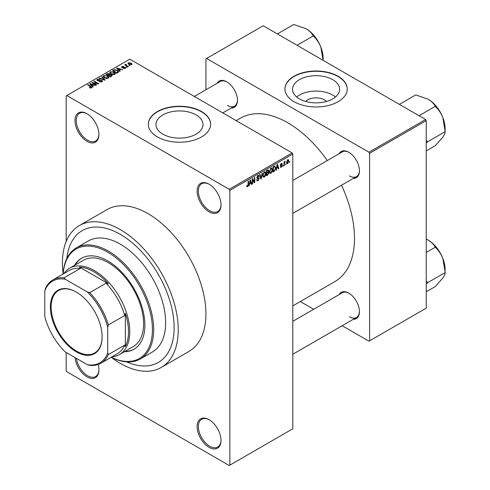 <?xml version="1.0" encoding="UTF-8"?>
<svg xmlns="http://www.w3.org/2000/svg" width="490" height="490" viewBox="0 0 490 490"><rect width="100%" height="100%" fill="white"/><g stroke="black" fill="none" stroke-linecap="round" stroke-linejoin="round"><path stroke-width="0.73" d="M209.077 211.821A16.917 9.763 60 0 1 197.115 191.106A16.917 9.763 60 0 1 209.077 184.203L209.077 184.203A16.917 9.763 60 0 1 221.033 204.918A16.917 9.763 60 0 1 209.077 211.821M209.395 184.393A16.023 9.249 -120 0 0 201.69 183.768A16.023 9.249 -120 0 0 199.234 196.613A16.023 9.249 -120 0 0 209.708 210.731A16.023 9.249 -120 0 0 217.719 211.527A16.023 9.249 -120 0 0 221.033 204.544M209.077 447.327A16.917 9.763 60 0 1 197.115 426.612A16.917 9.763 60 0 1 209.077 419.71L209.077 419.71A16.917 9.763 60 0 1 221.033 440.424A16.917 9.763 60 0 1 209.077 447.327M209.395 419.899A16.023 9.249 -120 0 0 201.69 419.275A16.023 9.249 -120 0 0 199.234 432.119A16.023 9.249 -120 0 0 209.708 446.237A16.023 9.249 -120 0 0 217.719 447.033A16.023 9.249 -120 0 0 221.033 440.051M98.116 364.493A16.917 9.763 60 0 1 98.913 369.919A16.917 9.763 60 0 1 86.957 376.822A16.917 9.763 60 0 1 75.062 357.596M76.409 358.38A16.023 9.249 -120 0 0 87.588 375.732A16.023 9.249 -120 0 0 95.599 376.528A16.023 9.249 -120 0 0 98.913 369.546M86.957 141.316A16.917 9.763 60 0 1 74.995 120.601A16.917 9.763 60 0 1 86.957 113.698L86.957 113.698A16.917 9.763 60 0 1 98.913 134.413A16.917 9.763 60 0 1 86.957 141.316M87.275 113.882A16.023 9.249 -120 0 0 79.57 113.264A16.023 9.249 -120 0 0 77.114 126.108A16.023 9.249 -120 0 0 87.588 140.226A16.023 9.249 -120 0 0 95.599 141.022A16.023 9.249 -120 0 0 98.913 134.04M305.668 101.461A11.821 6.823 180 0 1 324.447 99.856A11.821 6.823 180 0 1 326.505 101.461M332.728 79.662A23.538 13.591 0 0 0 307.083 76.722A23.538 13.591 0 0 0 292.548 89.272A23.538 13.591 0 0 0 299.445 98.882A23.538 13.591 0 0 0 325.097 101.828A23.538 13.591 0 0 0 339.625 89.272A23.538 13.591 0 0 0 332.728 79.662M335.479 96.977A23.538 13.591 0 0 0 332.728 95.072A23.538 13.591 0 0 0 296.701 96.977M338.118 76.262A31.158 17.989 0 0 0 304.161 72.361A31.158 17.989 0 0 0 284.929 88.984A31.158 17.989 0 0 0 294.055 101.706A31.158 17.989 0 0 0 328.012 105.601A31.158 17.989 0 0 0 347.245 88.984A31.158 17.989 0 0 0 338.118 76.262M347.245 89.131A31.158 17.989 0 0 0 338.118 76.556A31.158 17.989 0 0 0 304.278 72.624A31.158 17.989 0 0 0 284.929 89.131M162.845 134.138A23.538 13.591 180 0 1 155.955 124.527A23.538 13.591 180 0 1 170.483 111.971A23.538 13.591 180 0 1 196.135 114.917A23.538 13.591 180 0 1 203.025 124.527A23.538 13.591 180 0 1 188.497 137.084A23.538 13.591 180 0 1 162.845 134.138M201.519 111.518A31.158 17.989 0 0 0 167.568 107.616A31.158 17.989 0 0 0 148.329 124.233A31.158 17.989 0 0 0 157.455 136.955A31.158 17.989 0 0 0 191.412 140.857A31.158 17.989 0 0 0 210.645 124.233A31.158 17.989 0 0 0 201.519 111.518M210.645 124.38A31.158 17.989 0 0 0 201.519 111.806A31.158 17.989 0 0 0 167.684 107.88A31.158 17.989 0 0 0 148.335 124.38M339.08 153.756A15.135 8.74 60 0 1 348.757 152.255L348.757 152.255A15.135 8.74 60 0 1 359.458 170.79A15.135 8.74 60 0 1 353.321 178.427M349.076 152.445A14.241 8.226 -120 0 0 342.265 151.912L292.8 180.473M217.082 83.318A15.135 8.74 60 0 1 226.766 81.824L226.766 81.824A15.135 8.74 60 0 1 237.466 100.358A15.135 8.74 60 0 1 231.329 107.99M227.084 82.014A14.241 8.226 -120 0 0 220.273 81.481L194.328 96.463M339.08 294.619A15.135 8.74 60 0 1 348.757 293.124L348.757 293.124A15.135 8.74 60 0 1 359.458 311.658A15.135 8.74 60 0 1 353.321 319.29M349.076 293.314A14.241 8.226 -120 0 0 342.265 292.781L292.8 321.342M111.218 357.29A81.904 47.285 -120 0 0 120.32 363.378A81.904 47.285 -120 0 0 161.265 367.433A81.904 47.285 -120 0 0 173.821 301.803A81.904 47.285 -120 0 0 120.32 229.632A81.904 47.285 -120 0 0 79.368 225.578A81.904 47.285 -120 0 0 63.124 273.996A64.098 37.007 60 0 1 76.311 247.897A64.098 37.007 60 0 1 108.357 251.076A64.098 37.007 60 0 1 150.228 307.555A64.098 37.007 60 0 1 140.403 358.919A64.098 37.007 60 0 1 111.193 357.277M161.265 367.433L188.962 351.44A81.904 47.285 -120 0 0 201.519 285.811A81.904 47.285 -120 0 0 148.017 213.64A81.904 47.285 -120 0 0 107.065 209.585L79.368 225.578M292.8 305.882L334.946 281.554A94.362 54.482 -120 0 0 341.524 185.238M327.283 160.567A94.362 54.482 -120 0 0 287.759 122.782A94.362 54.482 -120 0 0 240.578 118.108L236.204 120.638M120.32 234.355A76.115 43.947 -120 0 0 82.259 230.588A76.115 43.947 -120 0 0 66.861 258.401A76.115 43.947 -120 0 1 82.259 230.588A76.115 43.947 -120 0 1 120.32 234.355A76.115 43.947 -120 0 1 170.042 301.43A76.115 43.947 -120 0 1 158.374 362.422A76.115 43.947 -120 0 0 170.042 301.43A76.115 43.947 -120 0 0 120.32 234.355M286.044 163.752L285.646 164.707L286.044 163.752M284.439 163.482L284.439 165.4L284.041 165.632L284.041 161.933L284.439 161.7L284.439 162.294L285.303 161.339L284.439 163.482L284.041 163.25M283.3 165.338L282.895 166.294L283.3 165.338M282.264 165.528L281.297 167.28L280.648 167.378L280.323 166.655L280.721 166.361L281.327 166.741L281.866 165.853L280.611 165.614L280.378 165.038L281.285 163.458L281.946 163.366L282.209 163.979L281.297 163.979L280.782 164.732L282.038 164.873L282.264 165.528L281.236 164.934M280.721 166.361L281.327 166.741M281.811 164.279L280.905 163.752M280.452 164.542L280.911 164.965M276.679 168.364L276.336 170.085L275.913 170.324L277.132 164.536L277.554 164.291L278.835 168.64L278.412 168.885L278.069 167.562L276.366 168.18M270.878 173.301L269.727 173.166L269.335 171.647L270.884 168.076L271.797 167.996L272.422 169.803L272.024 171.861L270.878 173.301L269.414 172.449M264.3 177.098L263.148 176.964L262.75 175.445L264.3 171.874L265.219 171.794L265.843 173.601L265.445 175.659L264.3 177.098L262.83 176.253M246.776 186.267L247.597 186.739L246.966 186.745L246.727 185.655L247.132 185.355L247.615 186.133L248.044 185.502L248.105 181.294L248.504 181.061L248.504 184.516L247.597 186.739L246.966 186.745M246.733 185.814L247.615 186.133M229.216 189.287L292.169 152.947L292.8 154.038L292.8 428.793L229.847 465.139L229.847 190.377L229.216 189.287L66.812 95.526L66.181 95.887L66.181 241.496M292.8 154.038L229.847 190.377M249.673 183.958L248.902 185.918L250.121 180.13L250.543 179.885L251.823 184.234L251.407 184.479L251.058 183.156L249.355 183.775M252.681 179.665L252.681 183.738L252.283 183.971L252.283 178.881L252.705 178.636L254.396 181.741L254.396 177.662L254.8 177.429L254.8 182.519L254.371 182.764L252.283 179.438M258.861 178.77L257.121 178.385L256.803 177.601L257.942 175.549L258.775 175.432L259.149 176.369L258.745 176.669L257.954 176.137L257.33 177.833L258.653 177.668L259.265 178.532L258.016 180.724L257.109 180.847L256.687 179.775L257.091 179.475L257.379 180.185L258.052 180.112L258.861 178.77L257.844 177.833M257.795 175.641L258.506 176.045L257.507 175.879M257.36 177.852L256.803 177.533L257.961 177.809M258.653 177.668L258.959 177.741M262.487 172.988L261.225 178.807L260.833 179.028L259.651 174.63L260.061 174.391L261.011 178.336L262.064 173.233L262.487 172.988M268.061 171.806L268.875 172.897L267.656 175.095L266.413 175.812L266.413 170.722L268.434 169.859L268.557 172.014M274.755 166L275.686 167.886L274.173 171.335L272.997 172.008L272.997 166.925L275.117 166.067M288.849 160.971L287.734 163.568L287.06 163.636L286.619 162.294L287.734 159.734L288.414 159.673L288.849 160.971L288.408 160.714M289.823 161.571L289.418 162.527L289.823 161.571M66.181 352.469L66.181 370.642L66.812 371.732L229.216 465.5L229.847 465.139M129.93 65.623L128.901 65.495L129.93 65.623M127.186 67.21L126.157 67.075L127.186 67.21M120.222 71.228L119.805 71.473L116.614 68.226L117.037 67.981L122.721 69.788L120.638 69.47L119.254 70.272L120.222 71.228M115.297 73.941L115.297 73.359L114.825 74.413L112.982 74.676L111.077 74.033L109.772 72.557L110.305 71.803L114.115 72.22L115.358 73.665M108.719 77.745L108.719 77.163L108.241 78.21L106.404 78.474L104.499 77.83L103.188 76.354L103.727 75.601L107.531 76.017L108.774 77.463M101.957 81.842L99.145 81.744L101.479 81.524L101.534 80.617L97.43 80.629L96.873 79.913L97.363 79.27L99.887 79.337L97.896 79.564L97.847 80.403L101.932 80.378L102.514 81.144L101.957 81.842M101.871 81.891L101.534 80.617M97.896 79.564L97.847 80.813M93.21 86.822L92.794 87.067L89.603 83.821L90.025 83.576L95.709 85.383L93.627 85.064L92.243 85.866L93.21 86.822M292.169 152.947L129.758 59.18L66.812 95.526M90.601 88.035L89.303 87.563L91.042 87.545L91.146 87.104L87.588 84.984L87.986 84.752L90.975 86.479L91.544 87.857L90.601 88.035M91.042 88.029L91.146 87.104M91.893 87.392L91.544 87.857M96.567 84.886L96.169 85.119L91.765 82.571L97.412 83.392L93.878 81.352L94.282 81.12L98.686 83.661L98.257 83.913L93.045 82.847L96.567 84.886M105.117 79.95L104.725 80.176L99.127 78.32L99.544 78.082L104.382 79.778L101.546 76.924L101.969 76.679L105.117 79.95M111.542 76.238L110.305 76.955L105.895 74.413L107.138 73.696L109.35 73.696L109.84 74.48L111.469 74.786L112.124 75.583L111.542 76.238M109.864 74.351L109.84 74.884M118.059 72.477L116.883 73.157L112.48 70.615L114.317 69.647L117.349 70.315L118.672 71.748L118.059 72.477M125.244 68.398L123.235 68.367L124.815 68.116L124.858 67.516L121.918 67.54L121.496 66.995L121.906 66.493L123.749 66.481L122.378 66.744L122.255 67.271L125.177 67.24L125.667 67.859L125.244 68.398M124.815 68.576L124.858 67.516M122.378 66.744L122.255 67.681M128.331 66.548L127.927 66.781L124.723 64.931L125.636 64.992L125.544 64.392L126.095 64.27L126.438 64.6L126.089 65.17L128.331 66.548M125.636 65.458L125.544 64.87M126.095 64.27L126.089 65.715M131.675 64.68L128.901 64.368L127.957 63.326L128.356 62.763L131.1 63.063L132.079 64.123L131.675 64.68M126.592 361.847A76.115 43.947 -120 0 0 158.374 362.422L158.374 362.422A76.115 43.947 -120 0 1 126.592 361.847M425.62 119.511L426.245 120.601L369.595 153.309L368.964 152.219L425.62 119.511L263.21 25.743L205.929 58.818L205.929 89.762M369.595 153.309L369.595 340.844L368.964 341.205L342.167 325.734M313.68 309.288L300.29 301.558M369.595 340.844L426.245 308.137L426.245 120.601M368.964 152.219L206.56 58.457M349.388 175.879A14.241 8.226 -120 0 0 356.512 176.584A14.241 8.226 -120 0 0 359.452 170.422M227.391 105.448A14.241 8.226 -120 0 0 234.514 106.152A14.241 8.226 -120 0 0 237.46 99.985M349.388 316.748A14.241 8.226 -120 0 0 356.512 317.453A14.241 8.226 -120 0 0 359.452 311.285M89.646 87.741L89.646 87.3M87.986 85.217L87.986 84.752M90.025 84.249L90.025 83.576M92.243 86.503L92.243 85.866M90.956 84.531L91.863 85.487L92.978 84.844L90.301 83.943L90.956 84.531L90.956 85.193M91.863 86.118L91.863 85.487M90.301 84.531L90.301 83.943M92.978 85.438L92.978 84.844M92.187 82.822L92.187 82.326M97.412 83.741L97.412 83.392M94.282 81.579L94.282 81.12M93.045 83.312L93.045 82.847M99.488 81.916L99.488 81.481M101.479 82.051L101.479 81.524M97.363 80.587L97.363 79.27M98.423 80.924L98.423 80.593M100.272 80.544L100.272 80.127M101.932 81.855L101.932 80.378M99.544 78.455L99.544 78.082M101.969 77.353L101.969 76.679M103.727 77.298L103.727 75.601M107.531 76.507L107.531 76.017M104.241 75.895L103.837 76.465L104.903 77.604L107.727 77.916L108.119 77.347L107.12 76.238L105.95 75.766L104.241 75.895M104.903 78.045L104.903 77.604M107.727 78.424L107.727 77.916M107.138 74.29L107.138 73.696M109.35 75.129L109.35 73.696M111.463 75.478L111.469 74.786M106.814 74.48L108.131 75.24L109.258 74.535L109.025 73.972L107.512 74.076L106.814 74.939M108.131 75.699L108.131 75.24M109.258 75.178L109.025 73.972M108.645 75.534L110.189 76.428L111.395 75.668L111.071 75.019L109.435 75.08L108.645 75.999M110.189 76.887L110.189 76.428M111.395 76.324L111.071 75.019M111.04 76.532L111.04 75.938M110.305 73.494L110.305 71.803M114.115 72.71L114.115 72.22M110.826 72.097L110.415 72.667L111.487 73.806L114.305 74.119L114.703 73.549L112.535 71.963L110.826 72.097M111.487 74.247L111.487 73.806M114.305 74.621L114.305 74.119M114.317 70.156L114.317 69.647M117.349 70.805L117.349 70.315M113.392 70.676L116.767 72.63L117.49 72.214L117.857 71.258L116.939 70.548L114.764 69.99L113.392 70.676L113.392 71.142M116.767 73.09L116.767 72.63M118.017 72.502L117.857 71.258M117.49 72.808L117.49 72.214M117.037 68.655L117.037 67.981M119.254 70.909L119.254 70.272M117.961 68.937L118.874 69.892L119.989 69.249L117.312 68.349L117.961 69.598M118.874 70.523L118.874 69.892M117.312 68.937L117.312 68.349M119.989 69.843L119.989 69.249M123.578 68.502L123.578 68.104M121.906 67.534L121.906 66.493M122.647 67.755L122.647 67.35M125.177 68.435L125.177 67.24M126.555 67.308L126.555 66.848M125.128 65.164L125.128 64.698M126.671 66.052L126.671 65.593M129.305 65.721L129.305 65.262M128.356 63.994L128.356 62.763M131.1 63.553L131.1 63.063M131.228 64.858L130.732 63.308L128.803 63.039L128.582 64.166M128.803 63.039L129.299 64.135L131.228 64.41L131.449 64.086L131.449 64.79M129.299 64.576L129.299 64.135M248.994 185.489L249.324 185.679M251.254 183.903L251.823 184.234M250.543 182.862L251.058 183.156M250.182 181.588L249.808 183.285L250.923 182.641L250.366 180.516L250.182 181.588L249.857 181.398M249.496 183.107L249.808 183.285M252.283 183.505L252.681 183.738M253.538 181.245L254.396 181.741M253.973 182.041L254.8 182.519M256.699 179.965L258.016 180.724M257.838 175.616L259.149 176.369M256.84 177.178L257.201 177.386M257.991 177.797L259.265 178.532M260.692 178.495L261.225 178.807M260.582 178.091L261.011 178.336M265.415 173.356L265.843 173.601M265.133 175.475L265.445 175.659M263.865 172.217L264.306 172.468L263.154 175.224L263.62 176.559L264.294 176.504L265.445 173.815L265.274 172.762L264.184 171.953M262.769 175.004L263.154 175.224M265.274 172.762L264.306 172.468M267.656 170.006L268.759 170.649M267.595 172.155L268.875 172.897M266.413 170.851L266.817 171.084L266.817 172.603L267.987 171.88L268.361 170.961L267.516 170.085M266.413 172.376L266.817 172.603M268.361 170.961L267.516 170.679L266.817 171.084M266.413 172.97L266.817 173.197L266.817 174.985L267.669 174.495L268.477 173.129L267.565 172.174M266.413 174.752L266.817 174.985M267.093 172.443L267.607 172.743L266.817 173.197M268.477 173.129L267.607 172.743M271.999 169.552L272.422 169.803M271.711 171.678L272.024 171.861M270.443 168.413L270.884 168.67L269.733 171.427L270.198 172.762L270.878 172.707L272.024 170.018L271.852 168.964L270.762 168.15M269.347 171.2L269.733 171.427M271.852 168.964L270.884 168.67M273.653 171.035L274.173 171.335M275.27 167.641L275.686 167.886M273.396 167.286L273.396 171.182L275.123 169.442L275.288 168.107L274.676 166.649L273.396 167.286L272.997 167.053M272.997 170.955L273.396 171.182M273.591 166.576L274.106 166.876M274.075 166.3L274.872 166.698L274.131 166.269M276.005 169.889L276.336 170.085M278.265 168.309L278.835 168.64M277.554 167.268L278.069 167.562M277.193 165.994L276.819 167.69L277.934 167.047L277.377 164.922L277.193 165.994L276.868 165.804M276.507 167.513L276.819 167.69M280.329 166.722L281.297 167.28M280.396 164.787L281.762 165.577M281.297 163.452L282.209 163.979M282.895 165.834L283.3 166.061M284.041 165.173L284.439 165.4M284.041 162.061L284.439 162.294M284.672 161.639L285.186 161.933M284.58 161.853L284.898 162.031M284.041 162.411L284.519 162.686M285.646 164.248L286.044 164.475M286.668 162.956L287.734 163.568M287.526 159.881L288.144 160.236L287.722 160.273L287.018 162.061L287.74 163.035L288.445 161.235L287.342 160.052M286.638 161.841L287.018 162.061M286.632 162.668L287.74 163.035M289.418 162.068L289.823 162.294M124.387 351.716A52.522 30.325 -120 0 0 133.99 349.26A52.522 30.325 -120 0 0 142.039 307.169A52.522 30.325 -120 0 0 107.727 260.888A52.522 30.325 -120 0 0 81.469 258.285A52.522 30.325 -120 0 0 74.535 265.372M125.017 351.355A52.522 30.325 -120 0 0 134.303 349.076M111.242 357.253A63.204 36.493 -120 0 0 152.384 327.522A63.204 36.493 -120 0 0 107.727 252.166A63.204 36.493 -120 0 0 63.173 273.983M140.403 358.919L152.365 352.01A64.098 37.007 -120 0 0 162.19 300.652A64.098 37.007 -120 0 0 120.32 244.167A64.098 37.007 -120 0 0 88.267 240.994L76.311 247.897M63.872 273.585A49.851 28.781 60 0 1 69.58 268.232L83.429 260.233A49.851 28.781 60 0 1 108.357 262.701A49.851 28.781 60 0 1 140.924 306.636A49.851 28.781 60 0 1 133.286 346.583L119.438 354.576A49.851 28.781 60 0 1 111.941 356.849M81.781 258.108A52.522 30.325 -120 0 0 75.166 265.01M419.048 115.72L435.39 106.287L435.506 106.587C438.581 109.54 441.018 113.178 442.819 117.502A24.084 13.904 -120 0 1 445.104 128.656L445.104 131.798C445.183 133.017 444.424 134.805 442.819 137.169L435.39 145.616L426.245 150.896M426.245 143.221L427.592 141.806L445.22 131.626M427.592 141.806L426.245 140.201M399.387 104.364L415.722 94.931L428.076 99.158A24.084 13.904 -120 0 1 442.819 117.502L445.104 131.326M428.076 99.158C431.365 101.167 433.724 103.5 435.151 106.152L435.39 106.287M427.476 141.971A27.648 15.962 -120 0 0 427.476 141.5M50.384 307.003A36.591 21.125 60 0 1 76.256 292.071A36.591 21.125 60 0 1 102.128 336.881A36.591 21.125 60 0 1 76.256 351.82A36.591 21.125 60 0 1 50.384 307.003M76.446 292.181A36.052 20.819 -120 0 0 58.604 290.503A36.052 20.819 -120 0 0 51.138 307.003A36.052 20.819 -120 0 0 66.873 343.288A36.052 20.819 -120 0 0 94.656 352.947A36.052 20.819 -120 0 0 102.122 336.661M69.58 268.232A49.851 28.781 60 0 1 108.002 281.585A49.851 28.781 60 0 1 129.758 331.755A49.851 28.781 60 0 1 119.438 354.576M107.727 352.892L108.357 354.576A48.075 27.752 60 0 1 100.922 363.213L117.288 353.762A48.075 27.752 -120 0 0 124.723 345.125L125.354 346.595A48.963 28.267 -120 0 0 128.503 331.755A48.963 28.267 -120 0 0 125.354 313.282L124.723 315.474A48.075 27.752 -120 0 0 106.091 283.202L108.302 283.753L79.454 267.099L80.409 268.373A48.075 27.752 -120 0 0 69.213 270.498L52.847 279.949A48.075 27.752 60 0 1 64.043 277.824L65.188 279.208A47.181 27.238 -120 0 0 44.78 290.993L44.78 316.546A47.181 27.238 -120 0 0 65.188 351.9L87.318 364.676A47.181 27.238 -120 0 0 107.727 352.892L107.727 327.338A47.181 27.238 -120 0 0 87.318 291.991L65.188 279.208M108.302 283.753A48.963 28.267 -120 0 0 79.454 267.099M125.354 346.595L125.354 313.282M44.78 290.993L45.411 288.586A48.075 27.752 60 0 1 52.847 279.949M100.922 363.213A48.075 27.752 60 0 1 89.725 365.338L87.318 364.676M124.723 315.474L108.357 324.925L107.727 327.338M124.723 345.125L108.357 354.576M80.409 268.373L64.043 277.824M87.318 291.991L89.725 292.646A48.075 27.752 60 0 1 108.357 324.925M106.091 283.202L89.725 292.646M426.245 284.09L427.476 282.84A27.648 15.962 -120 0 0 427.476 282.608A27.648 15.962 -120 0 0 427.476 282.369L426.245 281.07M426.245 291.758L435.39 286.485L442.819 278.038C444.424 275.674 445.183 273.886 445.104 272.661L427.592 282.675L427.476 282.369M426.245 252.43L435.39 247.156L435.506 247.456C438.581 250.408 441.018 254.047 442.819 258.371L445.22 272.495M426.245 239.071L428.076 240.02C431.365 242.036 433.724 244.369 435.151 247.015L435.39 247.156M445.104 272.195L445.104 269.518A24.084 13.904 -120 0 0 442.819 258.371A24.084 13.904 -120 0 0 428.076 240.02M297.056 45.288L313.392 35.856L313.514 36.156C316.589 39.108 319.027 42.746 320.827 47.071A24.084 13.904 -120 0 1 323.112 58.218L323.112 60.331M277.389 33.933L293.731 24.5L306.079 28.72A24.084 13.904 -120 0 1 320.827 47.071L323.1 60.307M306.079 28.72C309.368 30.735 311.732 33.069 313.159 35.715L313.392 35.856M90.975 86.963L90.975 86.479M99.347 80.813L99.347 80.397M103.525 79.778L103.525 79.472M108.878 75.399L108.878 74.805M113.6 70.56L113.6 69.966M123.29 67.694L123.29 67.191M248.105 184.283L248.504 184.516M256.809 177.778L257.863 178.385M260.386 177.356L260.852 177.625M267.142 174.795L267.656 175.095M267.001 170.385L267.516 170.679M280.378 165.026L281.37 165.602M91.226 87.287L91.226 87.992M97.528 79.993L97.528 80.678M103.837 76.465L103.837 77.389M108.119 77.347L108.119 78.278M109.344 74.339L109.344 75.135M110.415 72.667L110.415 73.592M114.703 73.549L114.703 74.48M125.073 67.804L125.073 68.484M122.096 67.063L122.096 67.626M125.961 64.937L125.961 65.648M257.379 180.185L256.687 179.787M263.62 176.559L262.799 176.088M270.198 172.762L269.384 172.29M280.911 166.796L280.476 166.545M281.652 163.923L281.082 163.593M292.8 213.371L356.512 176.584M356.512 317.453L292.8 354.239M234.514 106.152L222.815 112.908"/></g></svg>
